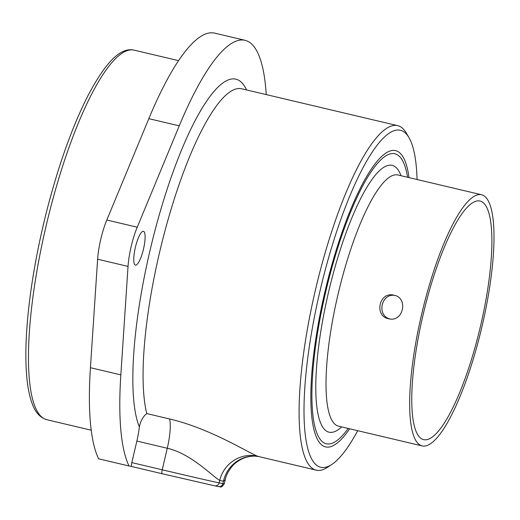 <?xml version="1.0" encoding="UTF-8"?>
<svg xmlns="http://www.w3.org/2000/svg" width="520" height="520" viewBox="0 0 520 520"><rect width="100%" height="100%" fill="white"/><g stroke="black" fill="none" stroke-linecap="round" stroke-linejoin="round"><path stroke-width="0.78" d="M255.288 456.118L259.044 456.638A176.995 42.218 -76.7 0 1 257.777 456.255A32.181 31.239 -69.2 0 0 219.733 480.311L219.128 482.892A3.861 3.75 101.6 0 1 214.702 485.817L218.465 486.584C221.442 486.181 219.986 489.184 224.263 483.906A48.269 0.338 -166.8 0 1 222.885 483.665L219.128 482.892A48.269 0.338 -166.8 0 1 162.22 469.8A3.861 0.923 103.3 0 0 162.234 473.746L131.827 466.557A3.861 0.923 -76.7 0 1 131.82 466.557A3.861 0.923 -76.7 0 1 131.807 462.612L136.864 441.058A32.181 7.677 103.3 0 0 139.353 426.881C140.602 420.869 143.078 416.435 146.783 413.575L169.592 418.971A32.181 7.677 -76.7 0 1 167.278 448.247C191.964 453.882 214.279 478.166 219.733 480.311A209.177 49.894 103.3 0 0 223.496 481.084L225.244 479.732C226.59 471.894 234.175 463.548 236.106 462.605C241.735 458.166 248.125 456.007 255.288 456.118A32.181 31.22 -87.5 0 0 223.496 481.084L222.885 483.665A3.861 3.75 101.6 0 1 218.355 486.564M257.777 456.255C250.061 453.81 210.724 428.526 169.592 418.971M417.066 179.511A173.134 41.294 103.3 0 0 409.065 137.767L406.49 133.315A176.995 42.218 103.3 0 0 397.651 125.652A176.995 42.218 103.3 0 0 397.351 125.587A176.995 42.218 103.3 0 0 315.705 288.815A176.995 42.218 103.3 0 0 316.225 470.158A176.995 42.218 103.3 0 0 327.561 467.266L331.851 464.432A173.134 41.294 103.3 0 0 357.695 430.684M131.995 466.596L129.044 465.991A224.946 53.657 -76.7 0 1 120.841 374.887L128.037 266.403A35.399 8.444 -76.7 0 1 137.228 227.208L179.25 125.853A224.946 53.657 -76.7 0 1 245.05 40.313A224.946 53.657 -76.7 0 1 266.247 94.595M245.05 40.313L214.636 33.124A224.946 53.657 103.3 0 0 148.837 118.664L106.815 220.019A35.399 8.444 103.3 0 0 97.624 259.214L90.428 367.699A224.946 53.657 103.3 0 0 98.624 458.803L129.044 465.991M409.065 137.767A173.134 41.294 103.3 0 0 400.121 130.208A173.134 41.294 103.3 0 0 315.653 310.798A173.134 41.294 103.3 0 0 331.851 464.432M409.006 177.606A152.217 36.309 103.3 0 0 395.343 150.573A152.217 36.309 103.3 0 0 385.847 153.114A152.217 36.309 103.3 0 0 325.253 290.413A152.217 36.309 103.3 0 0 317.967 440.317A152.217 36.309 103.3 0 0 349.642 428.786M135.473 265.115A17.381 4.147 -76.7 0 1 135.441 265.109A17.381 4.147 -76.7 0 1 135.388 247.306A17.381 4.147 -76.7 0 1 143.41 231.283A17.381 4.147 -76.7 0 1 143.435 231.29A17.381 4.147 -76.7 0 1 143.488 249.093A17.381 4.147 -76.7 0 1 135.473 265.115M480.487 326.203A122.59 29.244 -76.7 0 1 423.222 439.524A122.59 29.244 -76.7 0 1 423.371 313.606A122.59 29.244 -76.7 0 1 479.615 200.947A122.59 29.244 -76.7 0 1 480.487 326.203M394.784 295.418C381.095 293.118 376.512 315.718 389.942 318.968M482.001 326.508A129.044 30.784 -76.7 0 1 422.149 445.919A129.044 30.784 -76.7 0 1 421.876 313.255A129.044 30.784 -76.7 0 1 481.513 194.747A129.044 30.784 -76.7 0 1 482.001 326.508M394.069 295.23L394.134 295.243C408.649 297.908 403.273 322.498 388.954 318.819C373.906 316.505 378.937 291.389 393.796 295.172L394.069 295.23M348.192 428.441A149 35.542 -76.7 0 1 335.862 441.337A149 35.542 -76.7 0 1 326.001 290.589A149 35.542 -76.7 0 1 402.304 160.212A149 35.542 -76.7 0 1 407.557 177.268M214.702 485.817A3.861 3.75 101.6 0 1 214.597 485.791L162.24 473.746A3.861 0.923 103.3 0 0 162.24 473.746L214.702 485.817M136.864 441.058L167.278 448.247L162.22 469.8L131.807 462.612M397.651 125.652L241.625 88.777A176.995 42.218 103.3 0 0 241.326 88.712A176.995 42.218 103.3 0 0 169.273 215.417A176.995 42.218 103.3 0 0 146.783 413.575M178.561 60.645L134.18 50.154A189.872 45.292 103.3 0 0 133.861 50.083A189.872 45.292 103.3 0 0 46.273 225.18A189.872 45.292 103.3 0 0 46.833 419.712L91.215 430.203M246.545 89.941A185.042 44.135 103.3 0 0 165.315 194.844A185.042 44.135 103.3 0 0 139.353 426.881M90.428 367.699L120.841 374.887M97.624 259.214L128.037 266.403M106.815 220.019L137.228 227.208M148.837 118.664L179.25 125.853M422.149 445.919L338.507 426.153A129.044 30.784 -76.7 0 1 338.234 293.481A129.044 30.784 -76.7 0 1 397.872 174.98L481.513 194.747M341.647 426.894A137.091 32.702 -76.7 0 1 328.764 291.245A137.091 32.702 -76.7 0 1 401.011 175.721M131.82 466.557L162.234 473.746M225.238 479.739L224.263 483.906M259.044 456.638L316.225 470.158M46.833 419.712C40.079 417.723 35.152 412.23 32.038 403.228C29.672 396.793 27.989 388.772 26.995 379.165C24.96 359.125 25.669 334.217 29.133 304.434C32.838 273.195 39.007 240.877 47.626 207.461C59.241 163.124 72.611 125.996 87.737 96.083C106.294 60.788 120.9 47.457 133.757 50.057L134.18 50.154"/></g></svg>
